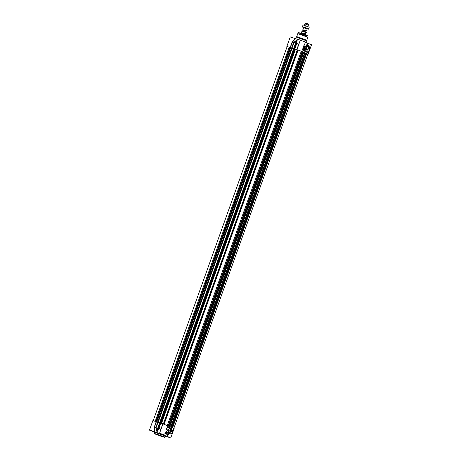 <?xml version="1.0" encoding="UTF-8"?>
<svg xmlns="http://www.w3.org/2000/svg" width="461" height="461" viewBox="0 0 461 461"><rect width="100%" height="100%" fill="white"/><g stroke="black" fill="none" stroke-linecap="round" stroke-linejoin="round"><path stroke-width="0.69" d="M161.212 436.002L161.863 436.215L161.223 435.968M162.526 436.452L160.37 435.674M160.549 435.904L158.486 435.19M159.713 435.639L159.108 435.403L159.725 435.605M158.826 435.138L156.682 434.354M158.152 434.879L157.368 434.614L158.152 434.879M159.811 433.605L159.811 433.605A6.69 0.317 -160.3 0 0 154.689 431.94L154.493 427.22A8.938 0.426 19.7 0 1 155.772 427.595L156.146 427.537L158.048 422.236L157.702 422.115A8.984 0.426 -160.3 0 0 156.412 421.734L152.879 420.611L149.468 430.136L153.813 431.813A6.69 0.317 -160.3 0 0 154.648 432.262M167.775 429.733A1.637 0.864 -72 0 1 168.277 429.64A1.637 0.864 -72 0 1 168.317 429.658A1.637 0.864 -72 0 1 168.576 431.508A1.637 0.864 -72 0 1 167.262 432.758A1.637 0.864 -72 0 1 167.216 432.741A1.637 0.864 -72 0 1 166.911 432.389M168.714 429.427A1.982 1.049 108 0 0 167.908 429.612A1.982 1.049 108 0 0 166.945 432.562A1.982 1.049 108 0 0 168.761 432.262A1.982 1.049 108 0 0 168.714 429.427M169.343 432.568L171.78 433.789L170.034 432.597L169.504 432.43L169.078 432.908A3.06 1.613 -72 0 1 167.251 434.233A3.06 1.613 -72 0 1 166.242 432.516L166.323 431.254L165.827 430.926L166.052 431.231L164.715 435.265L163.332 434.89M159.927 433.628L159.5 433.398L162.969 423.866L173.774 428.217L171.78 433.789L169.925 432.96L166.692 436.388L170.737 437.95L165.516 436.146A6.69 0.317 -160.3 0 1 165.447 436.129M169.844 428.551L169.008 428.177L169.331 427.278L170.167 427.652L169.844 428.551M168.271 427.848L167.435 427.474L167.758 426.575L168.593 426.949L168.271 427.848M172.31 430.482A2.754 1.452 -72 0 1 170.305 432.066A2.293 1.21 108 0 0 172.034 430.361L172.31 430.482L172.028 430.372M171.457 428.361A1.596 0.841 108 0 0 171.094 428.355A1.596 0.841 108 0 0 170.121 429.6A1.596 0.841 108 0 0 170.172 431.185A1.596 0.841 108 0 0 171.601 430.436A1.596 0.841 108 0 0 171.457 428.361M171.043 428.373A1.527 0.807 -72 0 1 171.112 428.361A1.527 0.807 -72 0 1 171.302 428.378A1.527 0.807 -72 0 1 171.342 428.396A1.527 0.807 -72 0 1 171.688 428.903M170.979 431.093A1.527 0.807 -72 0 1 170.547 431.306A1.527 0.807 -72 0 1 170.357 431.289A1.527 0.807 -72 0 1 170.144 431.139M162.969 423.866L162.808 423.815A8.984 0.426 -160.3 0 0 160.826 423.129L158.884 428.609A8.938 0.426 19.7 0 1 160.831 429.283L159.961 432.113M157.702 422.115L155.772 427.595L156.867 431.502L159.915 422.921A7.261 0.346 19.7 0 1 160.076 422.973L157.068 431.381A7.261 0.346 -160.3 0 0 156.907 431.323L156.146 427.537L155.801 427.416A8.984 0.426 -160.3 0 0 154.51 427.042L156.412 421.734M162.808 423.815L160.906 429.116A8.984 0.426 -160.3 0 0 158.93 428.436L157.414 430.931L160.249 423.025L160.589 423.06M158.048 422.236L159.627 422.823L156.792 430.73L156.446 430.799M156.867 431.502A7.22 0.34 19.7 0 1 157.028 431.554L158.884 428.609L160.826 423.129M159.915 422.921L159.627 422.823L293.599 48.67L293.928 48.785A6.88 0.328 19.7 0 1 294.383 48.935L295.489 49.229L161.523 423.371L295.489 49.229M157.57 431.168L157.028 431.554M170.737 437.95L174.149 428.425L173.774 428.217M169.314 432.608A8.926 0.421 19.7 0 1 169.925 432.96L166.392 436.273L166.692 436.388M165.228 433.83L166.317 434.147M166.392 436.273A6.69 0.317 -160.3 0 0 163.321 434.902L163.361 434.902M159.5 433.398L164.715 435.265M154.279 427.243L154.372 431.819L154.689 431.94M149.468 430.136L154.372 431.819M167.758 425.532L165.827 430.926L166.242 432.516M164.888 433.323L165.977 432.539A3.25 1.717 108 0 0 166.888 434.331A3.25 1.717 108 0 0 168.196 433.928M169.037 432.971L169.089 432.96C168.253 434.124 167.522 434.579 166.888 434.331L165.274 433.703M168.985 432.96L169.337 432.516M170.034 432.597L169.815 432.723A9.099 0.432 -160.3 0 1 170.115 432.919L171.204 433.115M169.078 432.908L169.504 432.43M160.63 435.933L158.457 435.19L160.63 435.933M162.445 436.411L160.272 435.662L162.445 436.411M158.705 435.075L156.533 434.331L158.705 435.075M170.996 431.865A2.754 1.452 108 0 0 172.155 430.43M167.879 427.145L167.516 427.301L167.85 426.805L167.752 427.099M168.593 426.949L167.752 426.592M170.167 427.652L169.325 427.295M169.694 428.482L170.011 427.601M169.608 428.229L169.579 427.877M169.314 427.693L169.389 428.131L169.694 427.618L169.389 428.131M169.354 427.981L169.665 427.606M167.816 426.863L167.62 427.186L167.735 426.84M168.213 427.606L168.207 427.053M167.522 426.995L167.827 426.8L167.522 426.995M170.737 430.799A0.974 0.513 108 0 0 171.492 429.6A0.974 0.513 108 0 0 170.852 429.035A0.974 0.513 108 0 0 170.38 430.488A0.974 0.513 108 0 0 170.737 430.799M170.945 430.562A0.887 0.467 -72 0 1 170.916 430.591A0.887 0.467 -72 0 1 170.772 430.672A0.887 0.467 -72 0 1 170.685 430.695A0.887 0.467 -72 0 1 170.368 430.447M170.818 429.064A0.887 0.467 -72 0 1 171.342 429.266A0.887 0.467 -72 0 1 171.354 429.312M170.852 430.614A0.801 0.426 -72 0 1 170.449 430.165A0.801 0.426 -72 0 1 170.835 429.208A0.801 0.426 -72 0 1 171.365 429.347A0.801 0.426 -72 0 1 170.979 430.539A0.801 0.426 -72 0 1 170.852 430.614M171.175 430.015L170.616 430.228L170.968 429.347L171.175 430.015L170.651 429.842M171.221 429.496L170.922 429.398M291.634 47.95L157.668 422.103L291.548 47.927L293.599 48.67M291.548 47.927L157.581 422.08L291.502 48.053L290.707 47.737M156.746 421.832L290.707 47.725L289.174 47.178L287.163 46.538L153.208 420.663M306.335 53.534L307.81 54.15L173.86 428.257M172.368 427.589L306.352 53.476L305.044 53.027M305.084 52.911L171.129 427.036L305.084 52.911L303.764 52.427M169.815 426.454L303.799 52.335L303.177 52.099L169.239 426.195L303.177 52.099M302.485 51.891L303.171 52.11M168.559 425.889L302.531 51.77L301.258 51.304M297.299 49.846L163.35 423.953L297.299 49.846L298.088 50.076L301.281 51.234L167.331 425.353M161.546 423.377L295.484 49.292L297.27 49.921M306.444 31.002L307.199 28.876L303.609 27.591L302.842 29.711L306.432 31.008L302.842 29.711M307.159 29.003L303.563 27.712M302.341 27.147L302.41 26.773L308.588 29.158L309.233 27.17L303.131 24.98L309.227 27.164M309.233 27.17L308.53 28.951M302.41 26.773L302.986 25.159M305.441 27.758L306.018 26.144M299.8 41.553L298.722 44.17A8.938 0.426 -160.3 0 0 296.775 43.495L294.798 48.958A8.984 0.426 19.7 0 1 296.78 49.644L301.73 51.361L307.792 54.202M308.121 54.254L311.532 44.729L307.187 43.052L307.458 45.138C306.888 44.164 306.386 44.746 305.954 46.895A8.926 0.421 -160.3 0 0 304.11 46.146M307.689 45.132L307.487 43.167M307.746 54.046L309.677 48.653L309.273 48.29L309.296 47.085M309.129 46.238A3.25 1.717 108 0 0 308.305 45.149A3.25 1.717 108 0 0 306.208 46.515L305.971 46.976L303.724 45.789L304.3 46.463L306 47.149L306.427 46.665A3.06 1.613 -72 0 1 308.253 45.345A3.06 1.613 -72 0 1 309.262 47.062L309.268 48.572L309.677 48.653L309.21 48.296L309.216 46.936M306.79 50.151A1.982 1.049 108 0 0 308.593 48.025A1.982 1.049 108 0 0 307.32 46.613A1.982 1.049 108 0 0 306.358 49.563A1.982 1.049 108 0 0 306.79 50.151M303.194 49.097A2.754 1.452 -72 0 1 305.199 47.512A2.293 1.21 108 0 0 303.471 49.218L303.194 49.097M304.047 51.217A1.596 0.841 108 0 0 305.453 49.736A1.596 0.841 108 0 0 304.756 48.203A1.596 0.841 108 0 0 303.782 49.454A1.596 0.841 108 0 0 303.834 51.038A1.596 0.841 108 0 0 304.047 51.217M307.233 51.73L308.069 52.105L307.746 53.003L306.911 52.629L307.233 51.73M305.66 51.027L306.496 51.402L306.173 52.3L305.338 51.926L305.66 51.027M304.704 48.226A1.527 0.807 -72 0 1 304.963 48.232A1.527 0.807 -72 0 1 305.355 48.757M304.64 50.941A1.527 0.807 -72 0 1 304.018 51.136A1.527 0.807 -72 0 1 303.978 51.125A1.527 0.807 -72 0 1 303.805 50.992M304.98 50.105A0.974 0.513 108 0 0 305.101 49.027A0.974 0.513 108 0 0 304.514 48.889A0.974 0.513 108 0 0 304.041 50.341A0.974 0.513 108 0 0 304.98 50.105M304.035 50.301A0.887 0.467 108 0 0 304.214 50.526A0.887 0.467 108 0 0 304.577 50.445A0.887 0.467 108 0 0 304.612 50.416M305.015 49.16A0.887 0.467 108 0 0 305.009 49.12A0.887 0.467 108 0 0 304.485 48.918M304.312 50.468A0.801 0.426 -72 0 1 304.295 49.321A0.801 0.426 -72 0 1 305.026 49.2A0.801 0.426 -72 0 1 304.64 50.393A0.801 0.426 -72 0 1 304.312 50.468M304.721 50.076L304.26 49.869L304.767 49.194L304.721 50.076L304.283 49.938M294.562 48.883L294.222 48.849L297.051 40.937L296.7 43.651A8.984 0.426 19.7 0 1 298.676 44.337L296.78 49.644M294.798 48.958L296.775 43.495L297.138 40.24A7.22 0.34 -160.3 0 0 296.976 40.188L296.204 40.47L296.429 40.735L293.599 48.647L292.02 48.059L293.922 42.758L296.896 40.343A7.261 0.346 19.7 0 1 297.057 40.395L294.222 48.849M294.049 48.803A7.261 0.346 -160.3 0 0 293.888 48.751L296.976 40.188M293.599 48.647L293.888 48.751M287.14 46.607L290.384 47.564A8.984 0.426 19.7 0 1 291.675 47.938L292.02 48.059M297.783 33.647L296.728 36.592L306.801 40.205L307.856 37.255L297.783 33.647L301.621 34.552L307.856 37.255M296.728 36.592L296.146 37.082L306.94 40.954L306.801 40.193M307.187 46.728A1.637 0.864 -72 0 1 307.689 46.642A1.637 0.864 -72 0 1 307.729 46.659A1.637 0.864 -72 0 1 307.988 48.509A1.637 0.864 -72 0 1 306.674 49.753A1.637 0.864 -72 0 1 306.628 49.736A1.637 0.864 -72 0 1 306.323 49.39M290.384 47.564L292.28 42.256L295.484 38.712A6.69 0.317 19.7 0 1 300.261 40.257M296.204 40.47L293.663 42.481A8.938 0.426 -160.3 0 0 292.383 42.107L292.28 42.256A8.984 0.426 19.7 0 1 293.571 42.637L291.675 47.938M297.328 40.839L297.051 40.937L297.138 40.24M298.918 44.135L300.295 40.17L305.51 42.043L301.73 51.361M295.484 38.712L295.161 38.597L292.228 41.963M305.447 42.21A6.69 0.317 19.7 0 1 307.187 43.052M295.161 38.597L290.263 36.915L286.851 46.44M306.427 46.665L306.208 46.515C306.663 44.798 307.112 44.383 307.55 45.259M306.167 47.057L305.47 46.982M306 47.149L304.3 46.463M303.326 49.154A2.293 1.21 -72 0 1 304.352 47.662M307.596 52.934L307.7 52.64M307.758 52.185L307.412 52.687L307.913 52.053L307.228 51.747M306.023 52.231L306.34 51.35L305.655 51.044M305.712 51.759L305.678 51.28M305.891 52.001L305.931 51.523M307.464 52.64L307.758 52.352L307.556 52.669M306.986 52.427L307.164 51.932L307.078 52.456M307.464 52.589L307.366 52.081M307.205 52.525L307.637 52.139M307.412 52.508L307.475 52.058M307.764 52.508L307.378 52.606M307.406 52.364L307.729 52.174M307.447 52.11L307.383 52.479M304.911 49.558L304.427 49.402M306.179 32.65L305.776 33.762L304.686 33.278L305.09 32.166L306.179 32.65L305.62 34.2L301.448 32.702L302.001 31.158L301.603 32.276M305.776 33.762L304.686 33.278M301.125 33.382L301.333 32.8L305.343 34.177L305.441 34.927M304.416 25.32L304.923 23.909L308.265 25.055L308.017 26.611M304.923 23.909L305.637 23.05L308.311 23.966L308.518 25.199M156.21 421.665L154.308 426.972M169.873 437.581L166.381 436.452L169.873 437.581M168.576 437.068L167.746 436.774M153.824 431.634L150.338 430.505L153.824 431.634M152.528 431.127L151.698 430.828M163.851 434.896L160.365 433.766L163.851 434.896M162.554 434.383L161.73 434.089M155.334 432.493L165.205 435.985M165.539 436.054L158.1 433.052L154.625 432.147M164.064 436.936L162.272 436.676L155.115 434.026L156.901 434.285L164.064 436.936M164.283 436.803L154.256 433.369L155.098 434.02L164.658 437.362L165.05 437.235L164.283 436.803M170.656 431.225A1.412 0.749 108 0 0 171.711 429.779A1.412 0.749 108 0 0 171.181 428.5A1.412 0.749 108 0 0 170.126 429.946A1.412 0.749 108 0 0 170.656 431.225M293.928 48.785L159.961 422.939M158.163 422.276L292.136 48.117M158.008 422.218L291.98 48.059M156.728 421.827L290.678 47.708M156.469 421.752L290.43 47.61M156.365 421.723L290.332 47.575M156.135 421.642L290.096 47.512M155.951 421.573L289.906 47.448M155.219 421.308L289.174 47.178M172.639 427.71L306.582 53.626M172.155 427.497L306.11 53.367M172.057 427.451L306.012 53.326M171.786 427.33L305.764 53.251M170.898 426.938L304.859 52.808M170.685 426.84L304.64 52.721M169.596 426.356L303.557 52.226M169.504 426.31L303.459 52.191M169.262 426.206L303.211 52.11M168.346 425.797L302.301 51.667M168.132 425.699L302.082 51.586M164.139 424.195L298.088 50.076M163.966 424.137L297.91 50.047M163.816 424.091L297.76 50.001M163.407 423.97L297.362 49.863M161.494 423.359L295.466 49.183M161.223 423.261L295.19 49.102M160.877 423.146L294.85 48.993M160.797 423.117L294.763 48.97M160.63 423.065L294.567 48.981M160.434 423.042L294.383 48.935M305.159 50.278A1.412 0.749 108 0 0 305.188 48.474A1.412 0.749 108 0 0 304.006 49.154A1.412 0.749 108 0 0 303.983 50.958A1.412 0.749 108 0 0 305.159 50.278M298.699 32.794L307.689 36.01M307.971 36.2C306.819 35.635 310.893 37.082 303.718 34.281C295.812 31.596 299.293 32.996 298.365 32.76L307.285 35.82L307.971 36.2L307.902 37.059M292.078 42.193L290.182 47.495M296.942 49.69L298.837 44.389M306.94 40.954L306.358 42.573L305.487 42.101M300.56 40.211L295.564 38.707L296.141 37.087M305.752 31.993L302.871 30.824L303.113 30.149L306.064 31.071M305.897 32.063L302.825 31.014M306.173 32.65L306.173 32.656C306.698 32.374 306.052 31.947 304.243 31.383C302.525 30.697 301.782 30.622 302.001 31.158L305.09 32.166M166.34 436.175L170.046 437.501M150.292 430.228L153.997 431.554M160.319 433.49L164.024 434.815M154.642 432.291L154.256 433.369M165.436 436.158L165.05 437.235M170.357 431.289C170.87 432.418 172.541 428.217 171.302 428.378M156.757 421.832L290.707 47.725M172.397 427.606L306.352 53.476M169.844 426.465L303.799 52.335M168.57 425.895L302.531 51.77M304.963 48.232C306.046 47.616 304.928 52.001 304.018 51.136M298.365 32.76L297.875 33.469M309.216 48.307L309.296 47.005L308.305 45.149L307.251 44.803M305.718 31.838L305.954 31.169"/></g></svg>
